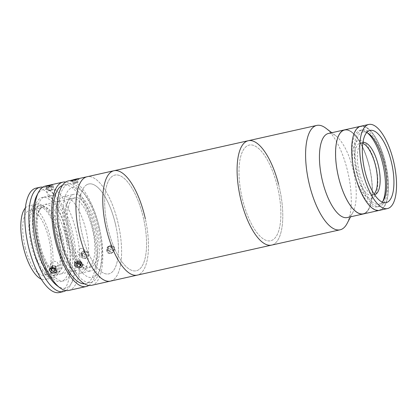 <?xml version="1.0" encoding="UTF-8"?>
<svg xmlns="http://www.w3.org/2000/svg" width="417" height="417" viewBox="0 0 417 417"><rect width="100%" height="100%" fill="white"/><g stroke="black" fill="none" stroke-linecap="round" stroke-linejoin="round"><path stroke-width="0.31" stroke-dasharray="2.08 1.56" d="M385.063 161.275A43.081 16.216 77.4 0 0 360.679 126.262A43.081 16.216 77.4 0 1 385.063 161.275A43.081 16.216 77.4 0 1 379.47 210.35A43.081 16.216 77.4 0 0 385.063 161.275M366.731 132.528A36.988 13.923 77.4 0 0 362.816 132.027A36.988 13.923 77.4 0 0 358.01 174.165A36.988 13.923 77.4 0 0 378.944 204.226A36.988 13.923 77.4 0 0 382.28 202.109M347.231 217.554A43.081 16.216 77.4 0 0 352.855 212.488A43.081 16.216 77.4 0 0 352.829 168.478A43.081 16.216 77.4 0 0 335.685 135.655A43.081 16.216 77.4 0 0 328.445 133.466M368.946 164.877A43.081 16.216 77.4 0 0 344.562 129.864A43.081 16.216 77.4 0 1 368.946 164.877A43.081 16.216 77.4 0 1 363.348 213.952A43.081 16.216 77.4 0 0 368.946 164.877M347.074 223.517A53.48 20.131 77.4 0 0 347.043 168.885A53.48 20.131 77.4 0 0 325.766 128.139M278.546 184.189A53.48 20.131 77.4 0 1 271.597 245.107A53.48 20.131 77.4 0 0 278.546 184.189A53.48 20.131 77.4 0 0 248.277 140.722M276.992 184.913A49.024 18.452 77.4 0 0 247.781 145.575A49.024 18.452 77.4 0 0 242.882 200.916A49.024 18.452 77.4 0 0 272.092 240.255A49.024 18.452 77.4 0 0 276.992 184.913A49.024 18.452 77.4 0 0 247.781 145.575A49.024 18.452 77.4 0 0 242.882 200.916A49.024 18.452 77.4 0 0 272.092 240.255A49.024 18.452 77.4 0 0 276.992 184.913M368.842 164.923A42.784 16.107 77.4 0 0 343.347 130.594A42.784 16.107 77.4 0 0 339.073 178.893A42.784 16.107 77.4 0 0 364.562 213.223A42.784 16.107 77.4 0 0 368.842 164.923A42.784 16.107 77.4 0 0 343.347 130.594A42.784 16.107 77.4 0 0 339.073 178.893A42.784 16.107 77.4 0 0 364.562 213.223A42.784 16.107 77.4 0 0 368.842 164.923M362.91 142.51A26.74 10.065 77.4 0 0 362.899 142.51A26.74 10.065 77.4 0 0 359.428 172.972A26.74 10.065 77.4 0 0 374.56 194.703A26.74 10.065 77.4 0 0 374.575 194.703L371.875 195.302A26.74 10.065 77.4 0 0 374.096 193.978M362.785 143.365A26.74 10.065 77.4 0 0 360.215 143.109A26.74 10.065 77.4 0 0 356.743 173.571A26.74 10.065 77.4 0 0 371.875 195.302M357.233 174.53A39.219 14.762 77.4 0 0 379.434 206.399A39.219 14.762 77.4 0 0 384.526 161.728A39.219 14.762 77.4 0 0 362.326 129.854A39.219 14.762 77.4 0 0 357.233 174.53M367.476 132.893A39.219 14.762 77.4 0 0 360.179 130.333A39.219 14.762 77.4 0 0 355.086 175.01A39.219 14.762 77.4 0 0 377.281 206.879A39.219 14.762 77.4 0 0 382.796 201.458M357.791 140.717A29.711 11.186 77.4 0 0 354.82 174.254A29.711 11.186 77.4 0 0 372.522 198.096A29.711 11.186 77.4 0 0 375.493 164.559A29.711 11.186 77.4 0 0 357.791 140.717M384.959 161.327A42.784 16.107 77.4 0 0 359.464 126.992A42.784 16.107 77.4 0 0 355.19 175.291A42.784 16.107 77.4 0 0 380.679 209.621A42.784 16.107 77.4 0 0 384.959 161.327M110.422 281.121A53.48 20.131 77.4 0 0 118.48 224.857A53.48 20.131 77.4 0 0 87.101 176.735A53.48 20.131 77.4 0 1 117.907 222.365A53.48 20.131 77.4 0 1 112.022 280.573M115.738 225.42A46.052 17.337 77.4 0 0 88.821 183.965A46.052 17.337 77.4 0 0 81.784 232.436A46.052 17.337 77.4 0 0 108.701 273.896A46.052 17.337 77.4 0 0 115.738 225.42M143.698 219.191A49.024 18.452 77.4 0 0 115.045 175.062A49.024 18.452 77.4 0 0 107.55 226.66A49.024 18.452 77.4 0 0 136.203 270.795A49.024 18.452 77.4 0 0 143.698 219.191M113.961 170.735A53.48 20.131 77.4 0 1 144.23 214.197A53.48 20.131 77.4 0 1 137.287 275.121A53.48 20.131 77.4 0 0 145.34 218.852M99.621 229.022A46.052 17.337 77.4 0 0 72.704 187.567A46.052 17.337 77.4 0 0 65.662 236.038A46.052 17.337 77.4 0 0 92.584 277.498A46.052 17.337 77.4 0 0 99.621 229.022M95.79 229.814A35.654 13.422 77.4 0 0 74.951 197.721A35.654 13.422 77.4 0 0 69.498 235.245A35.654 13.422 77.4 0 0 90.338 267.344A35.654 13.422 77.4 0 0 95.79 229.814M80.272 264.362A39.219 14.762 77.4 0 0 91.198 270.805A39.219 14.762 77.4 0 0 92.365 270.404A39.219 14.762 77.4 0 0 96.681 227.718A39.219 14.762 77.4 0 0 74.09 194.254A39.219 14.762 77.4 0 0 72.918 194.661A39.219 14.762 77.4 0 0 66.345 224.216A39.219 14.762 77.4 0 0 80.106 264.149M81.623 272.801A39.219 14.762 77.4 0 0 85.938 230.116A39.219 14.762 77.4 0 0 63.348 196.657A39.219 14.762 77.4 0 0 62.175 197.059A39.219 14.762 77.4 0 0 57.859 239.744A39.219 14.762 77.4 0 0 80.45 273.208A39.219 14.762 77.4 0 0 81.623 272.801M36.837 195.479A50.509 19.015 -102.6 0 1 41.914 190.058A50.509 19.015 -102.6 0 1 72.011 230.591A50.509 19.015 -102.6 0 1 66.96 287.61A50.509 19.015 -102.6 0 1 56.962 285.556M68.784 290.425A53.48 20.131 77.4 0 0 70.384 289.878A53.48 20.131 77.4 0 0 76.269 231.67A53.48 20.131 77.4 0 0 45.463 186.039M85.339 258.66L88.378 255.939L87.539 252.379L85.032 251.842L82.086 254.636L82.889 258.17L85.339 258.66M80.596 248.282L83.108 248.824L83.953 252.389L80.903 255.1L78.459 254.615L77.661 251.086L80.596 248.282M56.331 266.625L58.437 264.904L57.186 261.949L53.444 261.021L51.296 262.872L52.537 265.853L56.331 266.625M55.174 194.682L48.455 196.183C46.626 197.178 53.757 195.583 55.174 194.682L55.419 194.53L52.839 184.481M84.38 283.789A50.509 19.015 77.4 0 0 85.6 283.623A50.509 19.015 77.4 0 0 87.106 283.107A50.509 19.015 77.4 0 0 92.663 228.13A50.509 19.015 77.4 0 0 63.572 185.039A50.509 19.015 77.4 0 0 62.399 185.409M67.434 184.356A50.509 19.015 77.4 0 0 61.878 239.332A50.509 19.015 77.4 0 0 90.974 282.424A50.509 19.015 77.4 0 0 92.48 281.908A50.509 19.015 77.4 0 0 98.037 226.931A50.509 19.015 77.4 0 0 68.946 183.84A50.509 19.015 77.4 0 0 67.434 184.356M77.114 261.829C81.331 260.776 84.396 266.724 80.001 267.433C75.743 268.663 72.657 262.715 77.114 261.829M91.62 285.322A53.48 20.131 77.4 0 0 93.215 284.775A53.48 20.131 77.4 0 0 99.1 226.567A53.48 20.131 77.4 0 0 68.294 180.936M78.115 178.935C76.697 179.805 69.561 181.4 71.401 180.436L78.115 178.935M87.341 184.46A46.052 17.337 77.4 0 0 82.738 236.444A46.052 17.337 77.4 0 0 110.182 273.401A46.052 17.337 77.4 0 0 114.784 221.411A46.052 17.337 77.4 0 0 87.341 184.46M110.854 252.957C115.259 252.249 114.936 245.014 110.557 246.139C106.278 246.937 106.585 254.182 110.854 252.957M88.821 285.431A53.48 20.131 77.4 0 0 94.232 229.939A53.48 20.131 77.4 0 0 65.719 182.031M48.455 196.183L48.226 196.376L45.646 186.331M43.754 197.231A43.081 16.216 77.4 0 0 39.448 245.863A43.081 16.216 77.4 0 0 65.12 280.433A43.081 16.216 77.4 0 0 69.425 231.8A43.081 16.216 77.4 0 0 43.754 197.231M58.114 234.787A37.733 14.204 -102.6 0 1 53.214 277.769A37.733 14.204 -102.6 0 1 31.859 247.104A37.733 14.204 -102.6 0 1 36.759 204.121A37.733 14.204 -102.6 0 1 58.114 234.787M25.338 208.036A37.733 14.204 -102.6 0 1 28.695 205.92A37.733 14.204 -102.6 0 1 50.056 236.59A37.733 14.204 -102.6 0 1 45.156 279.572A37.733 14.204 -102.6 0 1 41.215 279.088M25.348 248.178A33.277 12.526 -102.6 0 1 29.67 210.272A33.277 12.526 -102.6 0 1 48.502 237.315A33.277 12.526 -102.6 0 1 44.181 275.22A33.277 12.526 -102.6 0 1 25.348 248.178M38.781 245.175A33.277 12.526 -102.6 0 1 38.76 211.179A33.277 12.526 -102.6 0 1 43.102 207.27A33.277 12.526 -102.6 0 1 61.935 234.312A33.277 12.526 -102.6 0 1 57.614 272.218A33.277 12.526 -102.6 0 1 52.021 270.529A33.277 12.526 -102.6 0 1 38.781 245.175M40.1 245.081A35.654 13.422 -102.6 0 1 40.079 208.662A35.654 13.422 -102.6 0 1 44.734 204.471A35.654 13.422 -102.6 0 1 64.911 233.447A35.654 13.422 -102.6 0 1 60.283 274.058A35.654 13.422 -102.6 0 1 54.288 272.249A35.654 13.422 -102.6 0 1 40.1 245.081M67.231 239.019A35.654 13.422 -102.6 0 1 71.865 198.409A35.654 13.422 -102.6 0 1 92.042 227.385A35.654 13.422 -102.6 0 1 87.414 267.995A35.654 13.422 -102.6 0 1 67.231 239.019M42.862 187.144A53.48 20.131 -102.6 0 1 70.306 230.716A53.48 20.131 -102.6 0 1 65.964 290.529M36.008 188.15A53.48 20.131 -102.6 0 1 66.277 231.617A53.48 20.131 -102.6 0 1 59.334 292.536M60.074 234.526A35.654 13.422 -102.6 0 1 55.445 275.142A35.654 13.422 -102.6 0 1 35.268 246.166A35.654 13.422 -102.6 0 1 39.896 205.55A35.654 13.422 -102.6 0 1 60.074 234.526M57.39 235.125A35.654 13.422 -102.6 0 1 52.761 275.741A35.654 13.422 -102.6 0 1 32.578 246.765A35.654 13.422 -102.6 0 1 37.212 206.149A35.654 13.422 -102.6 0 1 57.39 235.125M35.096 239.217A43.081 16.216 -102.6 0 1 42.352 197.392A43.081 16.216 -102.6 0 1 66.689 232.415A43.081 16.216 -102.6 0 1 62.425 281.027A43.081 16.216 -102.6 0 1 36.774 246.718M47.116 187.452L52.094 186.19L47.116 187.452L48.002 190.897L49.196 190.772L48.315 187.327M49.196 190.772L51.687 190.142L50.801 186.696M51.687 190.142L52.98 189.636L52.094 186.19M52.98 189.636L51.781 189.761L50.895 186.316M51.781 189.761L49.289 190.392L48.408 186.946M45.865 187.77A3.857 0.297 -14.4 0 0 49.524 187.15A3.857 0.297 -14.4 0 0 53.345 185.878A3.857 0.297 -14.4 0 0 49.686 186.493A3.857 0.297 -14.4 0 0 45.865 187.77M49.289 190.392L48.002 190.897M55.696 270.341L56.326 268.115L56.045 267.115A2.226 1.694 -164.1 0 0 55.508 266.27A2.226 1.694 -164.1 0 0 54.549 265.686A2.226 1.694 -164.1 0 0 52.412 265.832A2.226 1.694 -164.1 0 0 51.776 267.406A2.226 1.694 -164.1 0 0 52.016 267.912M55.247 268.772A2.226 1.694 -164.1 0 0 56.045 267.115L55.758 266.114L55.122 268.339M55.758 266.114L53.34 265.259L52.704 267.485M53.34 265.259L51.489 266.406L50.858 268.631M50.504 271.206A3.857 2.935 -164.1 0 0 55.868 271.962A3.857 2.935 -164.1 0 0 56.05 267.766A3.857 2.935 -164.1 0 0 50.681 267.01A3.857 2.935 -164.1 0 0 50.504 271.206M51.489 266.406L51.932 267.964M82.576 251.342L83.687 251.498A2.226 1.866 128.8 0 1 85.058 252.765A2.226 1.866 128.8 0 1 85.016 253.838A2.226 1.866 128.8 0 1 84.458 254.839A2.226 1.866 128.8 0 1 81.127 254.375A2.226 1.866 128.8 0 1 81.169 253.301A2.226 1.866 128.8 0 1 81.722 252.301L82.576 251.342L84.093 252.556L86.314 252.869L86.83 255.1L85.125 257.018L82.9 256.705L82.389 254.479L84.093 252.556M82.9 256.705L81.383 255.491L80.872 253.26L81.722 252.301A2.226 1.866 128.8 0 1 83.687 251.498L84.797 251.649L86.314 252.869M80.872 253.26L82.389 254.479M84.797 251.649L85.313 253.88L86.83 255.1M85.313 253.88L83.609 255.798L85.125 257.018M81.273 254.323A3.857 3.237 128.8 0 1 85.641 251.19A3.857 3.237 128.8 0 1 87.945 255.256A3.857 3.237 128.8 0 1 83.572 258.384A3.857 3.237 128.8 0 1 81.273 254.323M70.708 181.416A4.457 0.344 -14.4 0 0 75.628 180.431A4.457 0.344 -14.4 0 0 79.199 179.133A4.457 0.344 -14.4 0 0 79.1 179.107A4.457 0.344 -14.4 0 0 74.513 180.008A4.457 0.344 -14.4 0 0 70.593 181.343A4.457 0.344 -14.4 0 0 70.708 181.416M73.22 183.793L78.057 182.464L73.22 183.793L72.339 180.352M73.918 183.417L73.1 180.222M74.94 183.506L74.059 180.061M77.359 182.839L76.478 179.393M78.057 182.464L77.176 179.018M76.337 182.755L75.545 179.654M80.512 264.196L81.69 262.846L81.096 261.897A2.226 1.694 -164.1 0 0 80.325 261.157A2.226 1.694 -164.1 0 0 79.24 260.776A2.226 1.694 -164.1 0 0 77.307 261.36A2.226 1.694 -164.1 0 0 77.187 263.002L76.639 262.126L76.003 264.352M76.316 266.995A4.457 3.393 -164.1 0 0 82.358 266.588A4.457 3.393 -164.1 0 0 80.961 261.683A4.457 3.393 -164.1 0 0 74.919 262.09A4.457 3.393 -164.1 0 0 76.316 266.995M80.413 264.039A2.226 1.694 -164.1 0 0 81.023 263.612A2.226 1.694 -164.1 0 0 81.096 261.897L80.507 260.953L77.979 260.594L77.343 262.819M80.507 260.953L79.871 263.179M81.69 262.846L81.06 265.071M77.979 260.594L76.639 262.126M109.332 245.983L111.303 246.9L111.256 248.099A2.226 1.866 128.8 0 1 110.948 249.173A2.226 1.866 128.8 0 1 110.182 250.033A2.226 1.866 128.8 0 1 108.17 250.309A2.226 1.866 128.8 0 1 107.232 248.657A2.226 1.866 128.8 0 1 107.539 247.583A2.226 1.866 128.8 0 1 108.305 246.718L109.332 245.983L112.814 248.115L112.731 250.513L110.672 251.988L108.701 251.07L108.79 248.678L110.849 247.198M107.805 248.214A3.857 3.237 128.8 0 1 112.621 246.238A3.857 3.237 128.8 0 1 113.716 250.971A3.857 3.237 128.8 0 1 108.9 252.947A3.857 3.237 128.8 0 1 107.805 248.214M107.091 247.797A4.457 3.737 128.8 0 1 112.653 245.514A4.457 3.737 128.8 0 1 113.919 250.982A4.457 3.737 128.8 0 1 108.357 253.265A4.457 3.737 128.8 0 1 107.091 247.797M111.214 249.293L109.155 250.768L107.185 249.851L107.273 247.458L108.305 246.718A2.226 1.866 128.8 0 1 110.317 246.442A2.226 1.866 128.8 0 1 111.256 248.099L111.214 249.293L112.731 250.513M111.303 246.9L112.814 248.115M109.155 250.768L110.672 251.988M107.273 247.458L108.79 248.678M107.185 249.851L108.701 251.07M142.682 214.927A49.024 18.452 77.4 0 0 113.471 175.588A49.024 18.452 77.4 0 0 108.566 230.929A49.024 18.452 77.4 0 0 137.777 270.268A49.024 18.452 77.4 0 0 142.682 214.927M378.944 204.226L386.199 202.605M362.816 132.027L370.067 130.406M335.685 135.655L331.807 132.715M352.855 212.488L350.593 216.804M377.281 206.879L379.434 206.399M360.179 130.333L362.326 129.854M360.215 143.109L362.899 142.51M63.348 196.657L74.09 194.254M80.45 273.208L91.198 270.805M83.108 248.824L87.539 252.379M58.437 264.904L56.592 271.399M85.6 283.623L90.974 282.424M72.688 179.956L78.38 178.685M63.572 185.039L68.946 183.84M51.296 262.872L49.446 269.372M78.459 254.615L82.889 258.17M53.214 277.769L45.156 279.572M43.102 207.27L29.67 210.272M38.76 211.179L40.079 208.662M71.865 198.409L44.734 204.471M87.414 267.995L60.283 274.058M52.021 270.529L54.288 272.249M57.614 272.218L44.181 275.22M36.759 204.121L28.695 205.92M55.445 275.142L52.761 275.741M39.896 205.55L37.212 206.149M78.479 178.705L79.199 179.133M71.026 180.618L70.593 181.343"/><path stroke-width="0.63" d="M368.737 124.464L360.679 126.262A43.081 16.216 77.4 0 0 355.086 175.338A43.081 16.216 77.4 0 0 379.47 210.35L363.348 213.952A43.081 16.216 77.4 0 1 338.969 178.94A43.081 16.216 77.4 0 1 344.562 129.864A43.081 16.216 77.4 0 0 338.969 178.94A43.081 16.216 77.4 0 0 363.348 213.952L347.231 217.554A43.081 16.216 77.4 0 1 322.852 182.542A43.081 16.216 77.4 0 1 328.445 133.466L360.679 126.262A43.081 16.216 77.4 0 0 355.086 175.338A43.081 16.216 77.4 0 0 379.47 210.35L387.529 208.552A43.081 16.216 77.4 0 0 393.122 159.476A43.081 16.216 77.4 0 0 368.737 124.464A43.081 16.216 77.4 0 0 363.144 173.54A43.081 16.216 77.4 0 0 387.529 208.552M365.261 172.544A36.988 13.923 77.4 0 0 386.199 202.605A36.988 13.923 77.4 0 0 391 160.472A36.988 13.923 77.4 0 0 370.067 130.406A36.988 13.923 77.4 0 0 365.261 172.544M382.28 202.109A36.988 13.923 77.4 0 0 383.749 162.088A36.988 13.923 77.4 0 0 366.731 132.528M331.807 132.715L325.766 128.139A53.48 20.131 77.4 0 0 316.774 125.418A53.48 20.131 77.4 0 0 309.831 186.336A53.48 20.131 77.4 0 0 340.1 229.803A53.48 20.131 77.4 0 0 347.074 223.517L350.593 216.804M278.546 184.189A53.48 20.131 77.4 0 0 248.277 140.722A53.48 20.131 77.4 0 0 241.328 201.646A53.48 20.131 77.4 0 0 271.597 245.107L340.1 229.803M374.575 194.703A26.74 10.065 77.4 0 0 378.031 164.246A26.74 10.065 77.4 0 0 362.91 142.51M374.096 193.978A26.74 10.065 77.4 0 0 375.347 164.845A26.74 10.065 77.4 0 0 362.785 143.365M382.796 201.458A39.219 14.762 77.4 0 0 382.373 162.208A39.219 14.762 77.4 0 0 367.476 132.893M78.38 178.685L87.101 176.735A53.48 20.131 77.4 0 0 79.042 233.004A53.48 20.131 77.4 0 0 110.422 281.121A53.48 20.131 77.4 0 0 112.022 280.573M145.34 218.852A53.48 20.131 77.4 0 0 113.961 170.735A53.48 20.131 77.4 0 0 105.908 226.999A53.48 20.131 77.4 0 0 137.287 275.121L271.597 245.107A53.48 20.131 77.4 0 1 241.328 201.646A53.48 20.131 77.4 0 1 248.277 140.722L316.774 125.418M59.798 287.704L56.962 285.556A50.509 19.015 -102.6 0 1 35.883 242.981A50.509 19.015 -102.6 0 1 36.837 195.479L38.484 192.326A53.48 20.131 77.4 0 0 37.478 242.621A53.48 20.131 77.4 0 0 59.798 287.704A53.48 20.131 77.4 0 0 68.784 290.425L86.246 286.521A53.48 20.131 77.4 0 0 87.846 285.973A53.48 20.131 77.4 0 0 88.821 285.431M65.719 182.031A53.48 20.131 77.4 0 0 62.925 182.14L45.463 186.039A53.48 20.131 77.4 0 0 43.863 186.587A53.48 20.131 77.4 0 0 38.484 192.326M51.593 267.532L55.341 268.444L56.592 271.399L54.481 273.135L50.697 272.348L49.446 269.372L51.593 267.532M62.925 182.14A53.48 20.131 77.4 0 0 61.325 182.688A53.48 20.131 77.4 0 0 55.44 240.896A53.48 20.131 77.4 0 0 86.246 286.521M52.594 184.637C51.176 185.508 44.04 187.103 45.88 186.138L52.839 184.481M62.399 185.409A50.509 19.015 77.4 0 0 62.06 185.555A50.509 19.015 77.4 0 0 56.133 238.946A50.509 19.015 77.4 0 0 84.38 283.789M72.688 179.956L68.294 180.936A53.48 20.131 77.4 0 0 66.699 181.489A53.48 20.131 77.4 0 0 60.814 239.697A53.48 20.131 77.4 0 0 91.62 285.322L137.287 275.121A53.48 20.131 77.4 0 1 107.018 231.654A53.48 20.131 77.4 0 1 113.961 170.735L248.277 140.722M113.961 170.735L87.101 176.735A53.48 20.131 77.4 0 0 85.501 177.288A53.48 20.131 77.4 0 0 79.616 235.496A53.48 20.131 77.4 0 0 110.422 281.121M41.215 279.088A37.733 14.204 -102.6 0 1 23.795 248.902A37.733 14.204 -102.6 0 1 25.338 208.036M65.964 290.529A53.48 20.131 -102.6 0 1 63.363 291.634A53.48 20.131 -102.6 0 1 33.094 248.172A53.48 20.131 -102.6 0 1 40.037 187.254A53.48 20.131 -102.6 0 1 42.862 187.144M63.363 291.634L59.334 292.536A53.48 20.131 -102.6 0 1 29.065 249.074A53.48 20.131 -102.6 0 1 36.008 188.15L40.037 187.254M36.774 246.718A43.081 16.216 -102.6 0 1 36.712 246.473A43.081 16.216 -102.6 0 1 35.096 239.217M52.016 267.912A2.226 1.694 -164.1 0 0 52.307 268.251A2.226 1.694 -164.1 0 0 53.272 268.835L54.481 269.262L53.85 271.488L55.696 270.341L55.122 268.339L52.704 267.485L50.858 268.631L51.427 270.633L53.85 271.488M51.932 267.964L52.062 268.407L53.272 268.835A2.226 1.694 -164.1 0 0 55.247 268.772M52.062 268.407L51.427 270.633M71.125 180.686A3.857 0.297 -14.4 0 0 75.383 179.831A3.857 0.297 -14.4 0 0 78.479 178.705A3.857 0.297 -14.4 0 0 78.391 178.685A3.857 0.297 -14.4 0 0 74.419 179.466A3.857 0.297 -14.4 0 0 71.026 180.618A3.857 0.297 -14.4 0 0 71.125 180.686M73.038 179.977L72.339 180.352L74.059 180.061L77.176 179.018L73.1 180.222M75.545 179.654L75.456 179.31M80.413 264.039A2.226 1.694 -164.1 0 1 79.089 264.196L77.823 264.018L77.187 263.002A2.226 1.694 -164.1 0 0 77.228 263.075A2.226 1.694 -164.1 0 0 78.005 263.81A2.226 1.694 -164.1 0 0 79.089 264.196L80.512 264.196M76.52 267.01A3.857 2.935 -164.1 0 0 81.753 266.661A3.857 2.935 -164.1 0 0 80.544 262.408A3.857 2.935 -164.1 0 0 75.31 262.762A3.857 2.935 -164.1 0 0 76.52 267.01M79.871 263.179L77.343 262.819L76.003 264.352L77.192 266.244L79.72 266.599L81.06 265.071L79.871 263.179M80.351 264.373L79.72 266.599M77.823 264.018L77.192 266.244"/></g></svg>
